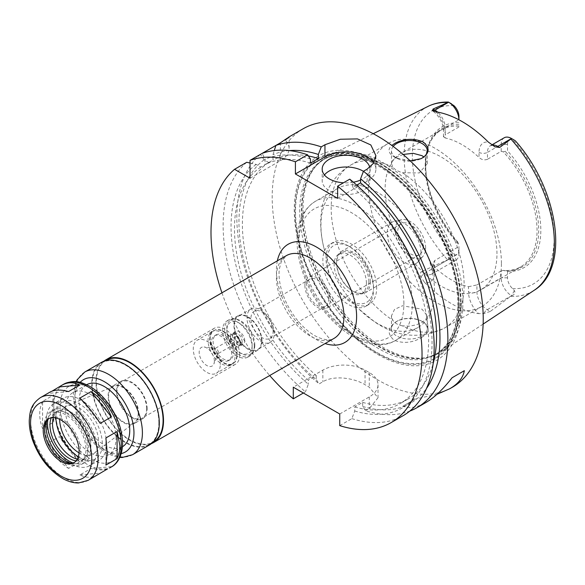 <?xml version="1.0" encoding="UTF-8"?>
<svg xmlns="http://www.w3.org/2000/svg" width="585" height="585" viewBox="0 0 585 585"><rect width="100%" height="100%" fill="white"/><g stroke="black" fill="none" stroke-linecap="round" stroke-linejoin="round"><path stroke-width="0.44" stroke-dasharray="2.92 2.19" d="M107.56 468.907C103.252 470.413 97.761 470.281 91.077 468.49L79.889 474.947C86.053 478.069 92.013 478.025 97.768 474.801M79.889 474.947L100.247 473.126M79.772 461.96C72.606 454.925 65.827 446.487 59.421 436.644L48.233 443.101L68.591 468.424L79.772 461.96L59.421 436.644M42.581 401.398C38.771 409.42 38.771 418.465 42.581 428.534L53.769 422.077L53.769 394.941L42.581 401.398L42.581 428.534M111.428 466.669L91.077 468.49M48.233 443.101C52.606 454.121 59.385 462.559 68.591 468.424M53.769 422.077C51.992 410.831 51.992 401.785 53.769 394.941M50.017 392.089L48.233 393.361L52.109 391.124M68.591 391.541L48.233 393.361M100.247 423.386L79.889 398.063M105.892 465.09L105.892 437.953M304.909 285.451A17.908 10.34 -120 0 0 312.726 303.469A17.908 10.34 -120 0 0 326.525 308.266A17.908 10.34 -120 0 0 330.233 300.068A17.908 10.34 -120 0 0 322.415 282.05A17.908 10.34 -120 0 0 308.617 277.253A17.908 10.34 -120 0 0 304.909 285.451M328.646 299.154A15.671 9.046 -120 0 0 321.808 283.389A15.671 9.046 -120 0 0 309.736 279.191A15.671 9.046 -120 0 0 309.736 297.282A15.671 9.046 -120 0 0 325.406 306.328A15.671 9.046 -120 0 0 328.646 299.154M101.644 362.283A47.751 27.568 -120 0 0 101.644 417.419A47.751 27.568 -120 0 0 149.402 444.995M86.66 384.718A35.817 20.68 -120 0 0 86.514 384.806A35.817 20.68 -120 0 0 86.514 426.158A35.817 20.68 -120 0 0 122.323 446.838A35.817 20.68 -120 0 0 122.47 446.75M116.027 438.362A35.817 20.68 -120 0 0 100.393 402.319A35.817 20.68 -120 0 0 72.796 392.725A35.817 20.68 -120 0 0 72.796 434.077A35.817 20.68 -120 0 0 108.605 454.757A35.817 20.68 -120 0 0 116.027 438.362M74.492 462.347A25.367 14.647 -120 0 0 75.187 461.989A25.367 14.647 -120 0 0 80.438 450.377A25.367 14.647 -120 0 0 69.366 424.849A25.367 14.647 -120 0 0 49.813 418.048A25.367 14.647 -120 0 0 49.162 418.472M70.909 463.174A28.234 16.3 -120 0 0 73.132 463.642A28.234 16.3 -120 0 0 85.973 449.521A28.234 16.3 -120 0 0 69.63 417.419A28.234 16.3 -120 0 0 47.356 418.999A28.234 16.3 -120 0 0 46.654 421.163M87.64 450.487A30.588 17.66 -120 0 0 74.288 419.701A30.588 17.66 -120 0 0 50.712 411.504A30.588 17.66 -120 0 0 50.712 446.83A30.588 17.66 -120 0 0 81.308 464.49A30.588 17.66 -120 0 0 87.64 450.487M72.869 462.91A30.588 17.66 -120 0 0 84.474 462.662A30.588 17.66 -120 0 0 90.807 448.658A30.588 17.66 -120 0 0 77.454 417.873A30.588 17.66 -120 0 0 53.879 409.675A30.588 17.66 -120 0 0 47.86 419.599M76.123 460.856A27.159 15.678 -120 0 0 82.756 459.686A27.159 15.678 -120 0 0 88.379 447.254A27.159 15.678 -120 0 0 76.525 419.92A27.159 15.678 -120 0 0 55.597 412.644A27.159 15.678 -120 0 0 51.275 417.807M77.3 459.152A27.159 15.678 -120 0 0 85.286 458.223A27.159 15.678 -120 0 0 90.909 445.792A27.159 15.678 -120 0 0 79.055 418.458A27.159 15.678 -120 0 0 58.127 411.182A27.159 15.678 -120 0 0 53.337 417.639M97.03 449.324A35.817 20.68 -120 0 0 81.395 413.288A35.817 20.68 -120 0 0 53.798 403.687A35.817 20.68 -120 0 0 53.798 445.046A35.817 20.68 -120 0 0 89.615 465.726A35.817 20.68 -120 0 0 97.03 449.324M106.528 443.847A35.817 20.68 -120 0 0 90.894 407.803A35.817 20.68 -120 0 0 63.297 398.209A35.817 20.68 -120 0 0 55.882 414.604A35.817 20.68 -120 0 0 81.205 458.464A35.817 20.68 -120 0 0 99.114 460.241A35.817 20.68 -120 0 0 106.528 443.847M78.302 456.775A32.833 18.954 -120 0 0 79.092 457.251A32.833 18.954 -120 0 0 102.309 443.847A32.833 18.954 -120 0 0 79.092 403.635A32.833 18.954 -120 0 0 55.882 417.039A32.833 18.954 -120 0 0 55.889 417.961M79.033 452.848A27.488 15.868 -120 0 0 93.819 453.594A27.488 15.868 -120 0 0 98.529 441.66A27.488 15.868 -120 0 0 87.194 414.714A27.488 15.868 -120 0 0 66.405 406.114A27.488 15.868 -120 0 0 59.655 419.291M138.206 413.398A20.921 12.08 -120 0 0 129.577 392.886A20.921 12.08 -120 0 0 113.753 386.341A20.921 12.08 -120 0 0 112.956 410.897A20.921 12.08 -120 0 0 134.616 422.472A20.921 12.08 -120 0 0 138.206 413.398M138.711 413.69A21.638 12.49 -120 0 0 129.27 391.913A21.638 12.49 -120 0 0 112.591 386.115A21.638 12.49 -120 0 0 112.591 411.101A21.638 12.49 -120 0 0 134.228 423.591A21.638 12.49 -120 0 0 138.711 413.69M147.157 408.813A21.638 12.49 -120 0 0 137.709 387.036A21.638 12.49 -120 0 0 121.037 381.244A21.638 12.49 -120 0 0 121.037 406.224A21.638 12.49 -120 0 0 142.674 418.721A21.638 12.49 -120 0 0 147.157 408.813M146.623 408.513A20.892 12.066 -120 0 0 137.504 387.482A20.892 12.066 -120 0 0 121.409 381.888A20.892 12.066 -120 0 0 121.409 406.012A20.892 12.066 -120 0 0 142.301 418.07A20.892 12.066 -120 0 0 146.623 408.513M239.696 354.781A20.892 12.066 -120 0 0 230.578 333.75A20.892 12.066 -120 0 0 214.476 328.156A20.892 12.066 -120 0 0 210.147 337.72A20.892 12.066 -120 0 0 224.925 363.307A20.892 12.066 -120 0 0 235.367 364.338A20.892 12.066 -120 0 0 239.696 354.781M237.166 354.781A19.1 11.027 -120 0 0 228.823 335.556A19.1 11.027 -120 0 0 214.103 330.437A19.1 11.027 -120 0 0 210.147 339.183A19.1 11.027 -120 0 0 223.653 362.576A19.1 11.027 -120 0 0 233.21 363.519A19.1 11.027 -120 0 0 237.166 354.781M236.742 355.022A19.1 11.027 -120 0 0 228.406 335.797A19.1 11.027 -120 0 0 213.686 330.679A19.1 11.027 -120 0 0 213.686 352.74A19.1 11.027 -120 0 0 232.786 363.768A19.1 11.027 -120 0 0 236.742 355.022M233.335 353.055A14.281 8.248 -120 0 0 227.097 338.678A14.281 8.248 -120 0 0 216.092 334.854A14.281 8.248 -120 0 0 216.092 351.344A14.281 8.248 -120 0 0 230.373 359.592A14.281 8.248 -120 0 0 233.335 353.055M231.645 354.027A14.281 8.248 -120 0 0 225.408 339.658A14.281 8.248 -120 0 0 214.402 335.827A14.281 8.248 -120 0 0 214.402 352.324A14.281 8.248 -120 0 0 228.684 360.565A14.281 8.248 -120 0 0 231.645 354.027M235.053 355.994A19.1 11.027 -120 0 0 226.717 336.77A19.1 11.027 -120 0 0 211.997 331.658A19.1 11.027 -120 0 0 211.997 353.713A19.1 11.027 -120 0 0 231.097 364.74A19.1 11.027 -120 0 0 235.053 355.994M220.282 364.521A19.1 11.027 -120 0 0 211.938 345.304A19.1 11.027 -120 0 0 197.225 340.185A19.1 11.027 -120 0 0 197.225 362.239A19.1 11.027 -120 0 0 216.326 373.267A19.1 11.027 -120 0 0 220.282 364.521M214.366 361.113A10.742 6.201 -120 0 0 204.063 346.971A10.742 6.201 -120 0 0 201.401 359.826A10.742 6.201 -120 0 0 213.869 363.95A10.742 6.201 -120 0 0 214.366 361.113M218.38 352.462A2.983 1.726 -120 0 0 215.514 348.536A2.983 1.726 -120 0 0 214.775 348.66A2.983 1.726 -120 0 0 214.775 352.104A2.983 1.726 -120 0 0 217.759 353.83A2.983 1.726 -120 0 0 218.242 353.252A2.983 1.726 -120 0 0 218.38 352.462M239.484 340.28A2.983 1.726 -120 0 0 238.183 337.274A2.983 1.726 -120 0 0 235.879 336.477A2.983 1.726 -120 0 0 235.879 339.922A2.983 1.726 -120 0 0 238.863 341.647A2.983 1.726 -120 0 0 239.484 340.28M242.124 341.801A6.713 3.876 -120 0 0 239.192 335.044A6.713 3.876 -120 0 0 234.015 333.245A6.713 3.876 -120 0 0 234.015 340.996A6.713 3.876 -120 0 0 240.735 344.872A6.713 3.876 -120 0 0 242.124 341.801M240.011 343.022A6.713 3.876 -120 0 0 237.079 336.258A6.713 3.876 -120 0 0 231.909 334.459A6.713 3.876 -120 0 0 231.909 342.218A6.713 3.876 -120 0 0 238.621 346.093A6.713 3.876 -120 0 0 240.011 343.022M240.537 343.322A7.459 4.307 -120 0 0 237.283 335.812A7.459 4.307 -120 0 0 231.536 333.816A7.459 4.307 -120 0 0 231.536 342.43A7.459 4.307 -120 0 0 238.994 346.737A7.459 4.307 -120 0 0 240.537 343.322M244.757 340.887A7.459 4.307 -120 0 0 241.503 333.377A7.459 4.307 -120 0 0 235.755 331.381A7.459 4.307 -120 0 0 235.755 339.995A7.459 4.307 -120 0 0 243.214 344.302A7.459 4.307 -120 0 0 244.757 340.887M252.15 345.15A17.908 10.34 -120 0 0 239.484 323.22A17.908 10.34 -120 0 0 226.819 330.532A17.908 10.34 -120 0 0 239.484 352.462A17.908 10.34 -120 0 0 252.15 345.15L252.15 347.585A20.892 12.066 -120 0 0 237.371 321.999A20.892 12.066 -120 0 0 226.929 320.968A20.892 12.066 -120 0 0 226.929 345.091A20.892 12.066 -120 0 0 247.821 357.15A20.892 12.066 -120 0 0 252.15 347.585M254.256 346.371A20.892 12.066 -120 0 0 234.212 318.862A20.892 12.066 -120 0 0 229.035 319.746A20.892 12.066 -120 0 0 229.035 343.87A20.892 12.066 -120 0 0 249.927 355.936A20.892 12.066 -120 0 0 253.283 351.892A20.892 12.066 -120 0 0 254.256 346.371M254.797 345.201A19.846 11.459 -120 0 0 235.755 319.074A19.846 11.459 -120 0 0 230.841 319.915A19.846 11.459 -120 0 0 230.841 342.832A19.846 11.459 -120 0 0 250.687 354.291A19.846 11.459 -120 0 0 253.875 350.452A19.846 11.459 -120 0 0 254.797 345.201M261.963 341.07A19.846 11.459 -120 0 0 253.298 321.099A19.846 11.459 -120 0 0 238 315.776A19.846 11.459 -120 0 0 238 338.693A19.846 11.459 -120 0 0 257.846 350.159A19.846 11.459 -120 0 0 261.963 341.07M261.539 340.828A19.254 11.115 -120 0 0 253.137 321.45A19.254 11.115 -120 0 0 238.3 316.295A19.254 11.115 -120 0 0 238.3 338.525A19.254 11.115 -120 0 0 257.554 349.64A19.254 11.115 -120 0 0 261.539 340.828M274.197 333.516A19.254 11.115 -120 0 0 265.795 314.145A19.254 11.115 -120 0 0 250.965 308.982A19.254 11.115 -120 0 0 250.965 331.212A19.254 11.115 -120 0 0 270.211 342.327A19.254 11.115 -120 0 0 274.197 333.516M273.093 331.227A15.671 9.046 -120 0 0 266.255 315.461A15.671 9.046 -120 0 0 254.183 311.264A15.671 9.046 -120 0 0 254.183 329.355A15.671 9.046 -120 0 0 269.853 338.401A15.671 9.046 -120 0 0 273.093 331.227M103.852 361.223A47.751 27.568 -120 0 0 105.87 414.984A47.751 27.568 -120 0 0 151.413 443.613M106.163 360.36A47.158 27.224 -120 0 0 106.163 414.809A47.158 27.224 -120 0 0 153.321 442.041M158.864 422.889A47.158 27.224 -120 0 0 138.279 375.431A47.158 27.224 -120 0 0 101.944 362.795A47.158 27.224 -120 0 0 101.944 417.251A47.158 27.224 -120 0 0 149.102 444.476A47.158 27.224 -120 0 0 158.864 422.889M221.949 292.829A149.226 86.156 -120 0 0 269.7 375.533M393.171 146.425A17.908 10.34 0 0 0 391.467 150.835A17.908 10.34 0 0 0 398.202 158.915A17.908 10.34 0 0 0 420.542 158.915A17.908 10.34 0 0 0 420.871 158.762M410.151 160.816L395.913 157.862C388.403 153.943 387.029 149.797 391.796 145.409M403.145 154.462L396.71 157.087L392.827 160.239L391.467 163.698L392.857 167.193C394.802 169.518 397.997 171.368 402.443 172.729L419.321 172.941L427.277 163.698L423.832 156.934M434.487 290.811A80.284 46.354 -120 0 0 399.438 210.015A80.284 46.354 -120 0 0 337.574 188.502A80.284 46.354 -120 0 0 324.207 249.034A80.284 46.354 -120 0 0 358.751 308.873A80.284 46.354 -120 0 0 373.625 321.055A80.284 46.354 -120 0 0 417.858 327.563A80.284 46.354 -120 0 0 434.487 290.811M402.443 325.852C397.997 324.975 394.802 323.132 392.857 320.317L391.467 315.82L394.509 309.406L402.524 305.765L422.034 309.209L427.277 315.82L425.917 319.271L422.034 322.423L416.22 324.872L409.368 326.159L402.443 325.852A94.017 54.281 -120 0 0 444.659 327.944A94.017 54.281 -120 0 0 464.132 284.902A94.017 54.281 -120 0 0 402.443 172.729M421.982 337.26C429.807 331.936 430.165 326.796 423.057 321.845L421.427 321.004C413.558 317.721 405.668 317.655 397.778 320.799C387.658 326.847 386.429 333.326 394.093 340.236C403.555 343.841 412.856 342.847 421.982 337.26M422.034 321.37A17.908 10.34 180 0 1 427.277 328.675A17.908 10.34 180 0 1 409.368 339.015A17.908 10.34 180 0 1 391.467 328.675A17.908 10.34 180 0 1 398.202 320.595A17.908 10.34 180 0 1 420.542 320.595A17.908 10.34 180 0 1 422.034 321.37M501.418 263.374A94.017 54.281 -120 0 0 460.38 168.765A94.017 54.281 -120 0 0 387.935 143.574A94.017 54.281 -120 0 0 387.935 252.135A94.017 54.281 -120 0 0 481.952 306.416A94.017 54.281 -120 0 0 501.418 263.374M458.947 246.534L458.947 253.444L458.947 246.534L434.677 260.552L432.929 263.55L434.677 267.184L434.677 272.325A20.533 11.854 60 0 1 424.593 282.467L421.032 277.224C419.716 274.972 419.818 273.115 421.332 271.645L424.374 273.4A14.566 8.409 -120 0 0 427.525 274.65A14.566 8.409 -120 0 0 431.657 274.124A14.566 8.409 -120 0 0 434.677 267.455L434.677 260.552M458.947 249.788A10.091 5.821 60 0 1 453.938 254.76L451.569 254.329C448.856 254.57 447.861 256.245 448.585 259.352L448.644 259.389A14.566 8.409 -120 0 0 455.927 260.106A14.566 8.409 -120 0 0 458.947 253.444L434.677 267.455A5.967 3.444 0 0 0 432.929 269.89A5.967 3.444 0 0 0 434.677 272.325M496.957 253.766A79.092 45.667 -120 0 0 462.435 174.169A79.092 45.667 -120 0 0 401.493 152.985A79.092 45.667 -120 0 0 401.485 244.311A79.092 45.667 -120 0 0 480.577 289.97A79.092 45.667 -120 0 0 496.957 253.766M503.305 270.416L501.191 270.928L501.191 277.831A14.566 8.409 -120 0 0 511.495 295.674L511.553 295.71C514.61 294.781 515.56 293.085 514.412 290.613L512.533 288.588A10.091 5.821 60 0 1 507.524 277.831L507.524 271.433L503.305 270.416A79.092 45.667 -120 0 0 520.672 266.826A79.092 45.667 -120 0 0 537.052 230.622A79.092 45.667 -120 0 0 503.305 151.851L507.524 150.842L507.524 144.436A10.091 5.821 60 0 1 512.533 139.464L515.122 140.59M504.211 137.775A14.566 8.409 -120 0 0 501.191 144.436L487.48 152.356L487.48 159.266L501.191 151.339L503.305 151.851M487.48 159.266C484.577 160.414 481.762 159.829 479.035 157.497L479.035 152.356A20.533 11.854 60 0 1 488.336 142.082M458.947 116.393L458.947 120.049A14.566 8.409 -120 0 0 458.94 119.808L445.229 127.969A5.967 3.444 0 0 0 443.481 130.404A5.967 3.444 0 0 0 445.229 132.839L445.229 137.98A79.092 45.667 60 0 1 479.035 157.497M445.229 137.98L443.481 136.744L445.229 134.872L445.229 127.969A14.566 8.409 -120 0 0 438.626 113.059A14.566 8.409 -120 0 0 437.638 112.108M458.947 126.952L445.229 134.872M458.947 126.243A79.092 45.667 -120 0 0 441.58 129.833A79.092 45.667 -120 0 0 428.878 145.124A79.092 45.667 -120 0 0 458.947 244.808M507.524 277.831L501.191 277.831L476.929 291.849A5.967 3.444 180 0 1 468.483 291.849L468.483 286.708A79.092 45.667 60 0 1 434.677 267.184M468.483 286.708L476.929 284.939L476.929 291.849A14.566 8.409 -120 0 0 484.073 307.293A14.566 8.409 -120 0 0 487.225 309.684L490.267 311.439L511.553 295.71M501.191 270.928L476.929 284.939M458.947 124.795A79.955 46.164 -120 0 0 429.368 143.939A79.955 46.164 -120 0 0 425.646 165.08A79.955 46.164 -120 0 0 458.947 243.821M458.947 122.791A81.447 47.019 -120 0 0 425.646 163.866A81.447 47.019 -120 0 0 458.947 243.382M448.585 102.17L451.569 103.896M448.585 259.352L421.332 271.645M507.524 144.436L501.191 144.436L501.191 151.339M514.412 140.181L511.495 138.491L514.412 140.181M505.418 270.65A79.955 46.164 -120 0 0 538.712 230.358A79.955 46.164 -120 0 0 505.418 151.625M507.524 271.433A81.447 47.019 -120 0 0 540.825 230.358A81.447 47.019 -120 0 0 507.524 150.842M490.267 311.439L483.883 313.509L478.559 313.626A20.533 11.854 60 0 1 468.483 291.849M424.593 282.467A108.188 62.463 -120 0 0 478.559 313.626M462.925 301.136A113.037 65.264 -120 0 0 414.882 188.765A113.037 65.264 -120 0 0 328.507 155.998A113.037 65.264 -120 0 0 316.785 165.05A113.037 65.264 -120 0 0 326.474 287.623A113.037 65.264 -120 0 0 427.781 357.296A113.037 65.264 -120 0 0 441.478 351.665A113.037 65.264 -120 0 0 462.925 301.136M436.966 394.29L415.094 399.116L402.853 406.187C409.675 408.637 417.302 407.452 425.741 402.619M402.853 406.187L415.094 399.116M250.036 178.228L280.347 160.729A29.842 17.228 0 0 0 289.092 148.539A29.842 17.228 0 0 0 285.217 140.049L285.809 139.501M250.036 163.025L256.171 164.407L260.808 167.083L268.72 162.513L264.091 159.837L260.413 154.374L262.175 153.358L265.071 159.266L265.071 164.619L272.99 160.049L272.99 154.703L274.277 150.542M275.886 145.438L285.217 140.049M246.709 162.286A149.226 86.156 -120 0 0 305.436 391.818L303.374 393.01M310.445 159.04A142.133 82.061 -120 0 0 265.071 159.266M256.171 164.407A142.133 82.061 -120 0 0 308.339 384.199L305.436 391.818M310.445 163.083A137.292 79.267 -120 0 0 265.071 164.619M260.808 167.083A137.292 79.267 -120 0 0 308.339 380.126L308.339 384.199M308.353 155.968A137.292 79.267 -120 0 0 272.99 160.049M268.72 162.513A137.292 79.267 -120 0 0 316.251 375.563L308.339 380.126M289.348 150.594A142.133 82.061 -120 0 0 272.99 154.703M264.091 159.837A142.133 82.061 -120 0 0 316.251 379.628L316.251 375.563M303.103 128.795A149.226 86.156 -120 0 0 303.103 301.114A149.226 86.156 -120 0 0 452.329 387.27M339.731 425.631L351.87 418.619L354.766 410.999L354.766 406.933L362.678 402.363L362.678 406.436L365.574 410.707A149.226 86.156 -120 0 0 409.807 411.094M365.574 410.707L369.274 408.571L378.012 397.778L369.274 387.168A149.226 86.156 60 0 1 365.055 384.725C354.02 377.866 333.889 375.022 322.847 381.764L319.147 383.899L316.251 379.628M260.413 154.374A149.226 86.156 -120 0 0 319.147 383.899M339.731 413.997L369.274 396.937A29.842 17.228 0 0 0 378.012 384.754A29.842 17.228 0 0 0 369.274 372.565L365.055 370.13A29.842 17.228 0 0 0 322.847 370.13L293.297 387.19M324.441 174.937A23.875 13.784 0 0 0 322.181 180.787A23.875 13.784 0 0 0 329.18 190.534A23.875 13.784 0 0 0 355.197 193.518A23.875 13.784 0 0 0 369.939 180.787A23.875 13.784 0 0 0 363.431 171.332M369.749 167.361A23.875 13.784 180 0 1 369.939 169.087A23.875 13.784 180 0 1 360.572 180.034M353.406 182.206A23.875 13.784 180 0 1 343.468 182.791M337.618 198.33L367.161 181.27A29.842 17.228 0 0 0 375.906 169.087A29.842 17.228 0 0 0 373.852 162.805M356.718 185.109L352.653 187.456L352.653 183.405L349.757 179.164M423.087 246.46A17.908 10.34 -120 0 0 415.27 228.435A17.908 10.34 -120 0 0 401.471 223.638A17.908 10.34 -120 0 0 401.471 244.318A17.908 10.34 -120 0 0 419.379 254.658A17.908 10.34 -120 0 0 423.087 246.46M425.631 247.923A21.499 12.417 -120 0 0 417.544 227.74A21.499 12.417 -120 0 0 401.88 219.697A21.499 12.417 -120 0 0 399.679 245.356A21.499 12.417 -120 0 0 423.006 256.274A21.499 12.417 -120 0 0 425.631 247.923M420.981 252.552A23.875 13.784 -120 0 0 411.994 230.139A23.875 13.784 -120 0 0 394.604 221.203A23.875 13.784 -120 0 0 392.155 222.124A23.875 13.784 -120 0 0 392.155 249.693A23.875 13.784 -120 0 0 416.03 263.484A23.875 13.784 -120 0 0 418.063 261.824A23.875 13.784 -120 0 0 420.981 252.552M370.327 281.794A23.875 13.784 -120 0 0 359.907 257.766A23.875 13.784 -120 0 0 341.508 251.367A23.875 13.784 -120 0 0 336.565 262.577A23.875 13.784 -120 0 0 353.208 291.403A23.875 13.784 -120 0 0 365.384 292.727A23.875 13.784 -120 0 0 370.327 281.794M368.864 281.787A22.83 13.184 -120 0 0 358.897 258.811A22.83 13.184 -120 0 0 341.304 252.691A22.83 13.184 -120 0 0 336.572 263.411A22.83 13.184 -120 0 0 352.492 290.972A22.83 13.184 -120 0 0 364.133 292.237A22.83 13.184 -120 0 0 368.864 281.787M366.422 283.191A22.83 13.184 -120 0 0 356.455 260.215A22.83 13.184 -120 0 0 338.861 254.102A22.83 13.184 -120 0 0 338.861 280.464A22.83 13.184 -120 0 0 361.698 293.648A22.83 13.184 -120 0 0 366.422 283.191M373.493 287.279A32.833 18.954 -120 0 0 350.283 247.067A32.833 18.954 -120 0 0 327.066 260.471A32.833 18.954 -120 0 0 350.283 300.683A32.833 18.954 -120 0 0 373.493 287.279L373.493 289.714A35.817 20.68 -120 0 0 348.17 245.846A35.817 20.68 -120 0 0 330.262 244.077A35.817 20.68 -120 0 0 330.262 285.429A35.817 20.68 -120 0 0 366.078 306.109A35.817 20.68 -120 0 0 373.493 289.714M376.66 287.886A35.817 20.68 -120 0 0 361.025 251.842A35.817 20.68 -120 0 0 333.428 242.248A35.817 20.68 -120 0 0 333.428 283.601A35.817 20.68 -120 0 0 369.245 304.28A35.817 20.68 -120 0 0 376.66 287.886M459.188 305.801A116.123 67.041 -120 0 0 336.031 152.59A116.123 67.041 -120 0 0 336.031 316.807A116.123 67.041 -120 0 0 459.188 305.801M461.185 306.226A118.038 68.153 -120 0 0 335.98 150.469A118.038 68.153 -120 0 0 335.98 317.406A118.038 68.153 -120 0 0 461.185 306.226M362.678 406.436A142.133 82.061 -120 0 0 426.582 388.286M362.678 402.363A137.292 79.267 -120 0 0 408.111 399.014A137.292 79.267 -120 0 0 433.156 363.548M354.766 406.933A137.292 79.267 -120 0 0 400.191 403.584A137.292 79.267 -120 0 0 424.761 307.191A137.292 79.267 -120 0 0 352.653 187.456M354.766 410.999A142.133 82.061 -120 0 0 432.044 341.457A142.133 82.061 -120 0 0 352.653 183.405M351.87 418.619A149.226 86.156 -120 0 0 403.27 415.591M84.766 372.031A47.751 27.568 -120 0 0 84.759 427.167A47.751 27.568 -120 0 0 132.517 454.742M80.13 382.378A41.784 24.124 -120 0 0 83.523 427.884A41.784 24.124 -120 0 0 121.241 453.58M121.3 441.404A43.275 24.987 -120 0 0 75.399 384.308A43.275 24.987 -120 0 0 75.399 445.507A43.275 24.987 -120 0 0 121.3 441.404M63.663 384.213A47.751 27.568 -120 0 0 63.655 439.35A47.751 27.568 -120 0 0 111.413 466.925M40.445 397.617A47.751 27.568 -120 0 0 40.445 452.753A47.751 27.568 -120 0 0 88.196 480.329M286.306 255.667A47.751 27.568 -120 0 0 286.306 310.81A47.751 27.568 -120 0 0 334.057 338.379C331.249 340.521 326.24 340.316 319.03 337.757C313.012 335.227 306.935 330.708 300.792 324.2C292.054 314.606 285.743 303.622 281.86 291.257C279.396 282.928 278.54 275.586 279.301 269.232L281.151 261.934L286.306 255.667M277.348 260.844A56.708 32.738 -120 0 0 325.099 343.549M392.857 167.193A94.017 54.281 -120 0 0 350.642 165.109A94.017 54.281 -120 0 0 335.359 237.356A94.017 54.281 -120 0 0 392.857 320.317M451.569 254.329L448.644 259.389L424.374 273.4A5.967 3.444 -60 0 0 421.032 277.224M514.412 290.613L511.495 295.674L487.225 309.684A5.967 3.444 120 0 0 483.883 313.509M512.533 288.588A100.276 57.893 -120 0 0 554.141 238.051A100.276 57.893 -120 0 0 512.533 139.464M511.019 296.376A106.236 61.337 -120 0 0 534.185 290.292M428.023 106.397A106.236 61.337 -120 0 0 447.43 259.66M453.938 105.644A100.276 57.893 -120 0 0 412.33 156.173A100.276 57.893 -120 0 0 453.938 254.76M492.102 145.102A14.566 8.409 -120 0 0 490.493 145.694A14.566 8.409 -120 0 0 487.48 152.356A5.967 3.444 180 0 1 479.035 152.356M435.927 111.823A20.533 11.854 60 0 1 445.229 132.839M280.347 160.729L280.347 142.864M369.274 372.565L369.274 387.168M369.274 396.937L369.274 408.571M365.055 370.13L365.055 384.725M322.847 370.13L322.847 381.764M367.161 181.27L367.161 169.109M403.884 303.6A74.317 42.91 -120 0 0 325.063 205.547A74.317 42.91 -120 0 0 325.063 310.642A74.317 42.91 -120 0 0 403.884 303.6M412.323 303.6A80.284 46.354 -120 0 0 377.281 222.805A80.284 46.354 -120 0 0 315.417 201.298A80.284 46.354 -120 0 0 315.41 294.006A80.284 46.354 -120 0 0 395.701 340.353A80.284 46.354 -120 0 0 412.323 303.6M461.017 301.772A112.474 64.935 -120 0 0 404.791 181.511A112.474 64.935 -120 0 0 315.615 166.367A112.474 64.935 -120 0 0 325.253 288.325A112.474 64.935 -120 0 0 426.048 357.647A112.474 64.935 -120 0 0 461.017 301.772M460.395 302.043A112.371 64.876 -120 0 0 411.35 188.962A112.371 64.876 -120 0 0 324.755 158.857A112.371 64.876 -120 0 0 324.755 288.61A112.371 64.876 -120 0 0 437.127 353.486A112.371 64.876 -120 0 0 460.395 302.043M458.647 303.052A112.371 64.876 -120 0 0 409.602 189.971A112.371 64.876 -120 0 0 323.008 159.866A112.371 64.876 -120 0 0 323.008 289.619A112.371 64.876 -120 0 0 435.379 354.495A112.371 64.876 -120 0 0 458.647 303.052M458.647 305.494A115.355 66.602 -120 0 0 336.302 153.285A115.355 66.602 -120 0 0 336.302 316.419A115.355 66.602 -120 0 0 458.647 305.494M76.094 381.691L75.275 383.628L73.125 396.147L76.598 415.416L84.35 431.35L95.362 444.856L106.024 452.878L114.821 456.541L119.815 457.411M86.514 384.806L72.796 392.725M122.323 446.838L108.605 454.757M49.813 418.048L48.475 418.831M75.187 461.989L73.842 462.772M68.898 463.064L73.132 463.642M45.74 422.955L47.356 418.999M53.879 409.675L50.712 411.504M84.474 462.662L81.308 464.49M58.127 411.182L55.597 412.644M85.286 458.223L82.756 459.686M63.297 398.209L53.798 403.687M99.114 460.241L89.615 465.726M79.092 457.251L81.205 458.464M55.882 417.039L55.882 414.604M113.753 386.341L66.405 406.114M134.616 422.472L93.819 453.594M121.037 381.244L112.591 386.115M142.674 418.721L134.228 423.591M214.476 328.156L121.409 381.888M235.367 364.338L142.301 418.07M223.653 362.576L224.925 363.307M210.147 339.183L210.147 337.72M214.103 330.437L213.686 330.679M233.21 363.519L232.786 363.768M216.092 334.854L214.402 335.827M230.373 359.592L228.684 360.565M211.997 331.658L197.225 340.185M231.097 364.74L216.326 373.267M215.514 348.536L204.063 346.971M218.242 353.252L213.869 363.95M235.879 336.477L214.775 348.66M238.863 341.647L217.759 353.83M234.015 333.245L231.909 334.459M240.735 344.872L238.621 346.093M235.755 331.381L231.536 333.816M243.214 344.302L238.994 346.737M239.484 323.22L237.371 321.999M229.035 319.746L226.929 320.968M249.927 355.936L247.821 357.15M235.755 319.074L234.212 318.862M253.875 350.452L253.283 351.892M238 315.776L230.841 319.915M257.846 350.159L250.687 354.291M250.965 308.982L238.3 316.295M270.211 342.327L257.554 349.64M309.736 279.191L254.183 311.264M325.406 306.328L269.853 338.401M105.709 360.623L101.944 362.795M152.86 442.304L149.102 444.476M420.542 158.915L421.09 158.667M398.202 158.915L395.913 157.862M427.277 163.698L427.277 150.835M391.467 163.698L391.467 150.835M387.935 143.574L350.642 165.109C339.673 171.676 331.658 180.802 326.613 192.502L322.847 203.829C319.585 218.366 320.039 233.437 324.207 249.034M481.952 306.416L444.659 327.944C420.666 339.38 397.427 337.428 374.941 322.086L358.751 308.873M398.202 320.595L397.771 320.792M420.542 320.595L421.434 321.004M391.467 315.82L391.467 328.675M427.277 315.82L427.277 328.675M455.927 260.106L431.657 274.124C431.635 273.97 432.49 274.57 432.929 269.89L432.929 263.55M441.58 129.833L401.493 152.985M520.672 266.826L480.577 289.97M428.878 145.124L429.368 143.939M425.646 165.08L425.646 163.866M491.831 144.919L490.493 145.694L491.773 145.563L494.508 146.55M443.481 136.744L443.481 130.404C443.247 124.576 440.717 118.96 435.876 113.563L432.417 110.711M373.23 133.709L328.507 155.998M483.137 324.083L441.478 351.665M289.092 148.539L289.092 136.948M378.012 384.754L378.012 397.778M322.181 169.087L322.181 180.787M369.939 169.087L369.939 180.787M375.906 169.087L375.906 155.69M401.471 223.638L308.617 277.253M419.379 254.658L326.525 308.266M401.88 219.697L394.604 221.203M423.006 256.274L418.063 261.824M392.155 222.124L341.508 251.367M416.03 263.484L365.384 292.727M352.492 290.972L353.208 291.403M336.572 263.411L336.565 262.577M341.304 252.691L338.861 254.102M364.133 292.237L361.698 293.648M350.283 247.067L348.17 245.846M333.428 242.248L330.262 244.077M369.245 304.28L366.078 306.109M337.574 188.502L315.417 201.298C303.732 208.691 297.619 221.006 297.07 238.234C296.792 249.195 298.752 260.756 302.964 272.917C318.35 319.739 366.554 358.247 395.701 340.353L417.858 327.563M316.785 165.05L323.008 159.866C336.163 152.451 352.382 153.285 371.665 162.359C389.01 170.995 405.171 184.94 420.147 204.202C443.269 233.963 458.018 273.327 457.777 304.273C457.338 329.084 449.872 345.823 435.379 354.495L427.781 357.296M408.111 399.014L400.191 403.584"/><path stroke-width="0.88" d="M88.196 480.329A47.751 27.568 -120 0 0 98.09 458.464A47.751 27.568 -120 0 0 77.242 410.407A47.751 27.568 -120 0 0 40.445 397.617C30.471 404.732 29.945 411.752 29.25 420.527C29.17 426.889 30.332 433.551 32.745 440.512C39.195 457.814 49.272 470.537 62.975 478.684C68.269 481.601 73.476 483.02 78.587 482.947L88.196 480.329L107.56 468.907M52.109 391.124L61.9 385.23C67.655 382.005 73.615 381.954 79.772 385.084L68.591 391.541C60.657 389.434 54.463 389.617 50.017 392.089L40.445 397.617M59.421 386.904L79.772 385.084M91.077 391.606C100.276 397.471 107.062 405.91 111.428 416.929L100.247 423.386C93.841 413.544 87.055 405.105 79.889 398.063L91.077 391.606L111.428 416.929M117.08 431.496L119.962 445.836L119.589 450.677L118.484 455.232L117.08 458.633L105.892 465.09L107.238 453.185L105.892 437.953L117.08 431.496L117.08 458.633M119.815 457.411L122.214 457.492L132.517 454.742L149.402 444.995A47.751 27.568 -120 0 0 159.288 423.13A47.751 27.568 -120 0 0 138.448 375.073A47.751 27.568 -120 0 0 101.644 362.283L84.766 372.031L77.118 379.76L76.094 381.691M122.47 446.75A35.817 20.68 -120 0 0 129.746 430.443A35.817 20.68 -120 0 0 114.207 394.502A35.817 20.68 -120 0 0 86.66 384.718M79.092 451.152A25.367 14.647 -120 0 0 68.021 425.624A25.367 14.647 -120 0 0 48.475 418.831A25.367 14.647 -120 0 0 48.467 448.125A25.367 14.647 -120 0 0 73.842 462.772A25.367 14.647 -120 0 0 79.092 451.152M49.162 418.472A25.367 14.647 -120 0 0 45.74 422.955A25.367 14.647 -120 0 0 49.813 447.342A25.367 14.647 -120 0 0 68.898 463.064A25.367 14.647 -120 0 0 74.492 462.347M46.654 421.163A28.234 16.3 -120 0 0 70.909 463.174M47.86 419.599A30.588 17.66 -120 0 0 72.869 462.91M51.275 417.807A27.159 15.678 -120 0 0 55.597 444.008A27.159 15.678 -120 0 0 76.123 460.856M53.337 417.639A27.159 15.678 -120 0 0 58.127 442.545A27.159 15.678 -120 0 0 77.3 459.152M55.889 417.961A32.833 18.954 -120 0 0 78.302 456.775M59.655 419.291A27.488 15.868 -120 0 0 79.033 452.848M151.413 443.613A47.751 27.568 -120 0 0 153.621 442.553A47.751 27.568 -120 0 0 163.507 420.695A47.751 27.568 -120 0 0 142.667 372.638A47.751 27.568 -120 0 0 105.87 359.841A47.751 27.568 -120 0 0 103.852 361.223M152.86 442.304L153.321 442.041A47.158 27.224 -120 0 0 163.091 420.447A47.158 27.224 -120 0 0 142.506 372.996A47.158 27.224 -120 0 0 106.163 360.36L105.709 360.623M269.7 375.533A149.226 86.156 -120 0 0 293.297 398.824L293.297 387.19L339.731 413.997L339.731 425.631A149.226 86.156 -120 0 0 391.124 422.604A149.226 86.156 -120 0 0 417.566 316.631A149.226 86.156 -120 0 0 337.618 186.169L337.618 198.33L295.41 173.957L295.41 161.804A149.226 86.156 -120 0 0 250.036 160.363L250.036 178.228L234.57 169.292A149.226 86.156 -120 0 0 221.949 292.829M391.796 145.409L395.54 142.959C404.623 138.521 413.792 138.162 423.05 141.87C430.384 147.976 429.734 153.57 421.09 158.667L410.151 160.816M420.871 158.762A17.908 10.34 0 0 0 427.277 150.835A17.908 10.34 0 0 0 422.034 143.53A17.908 10.34 0 0 0 393.171 146.425M423.832 156.934L422.034 155.683L413.127 153.299L403.145 154.462M514.412 140.181L511.553 138.528L499.634 147.486L497.776 146.411A14.566 8.409 -120 0 0 494.076 145.073A14.566 8.409 -120 0 0 492.102 145.102M451.569 103.896L448.644 102.207A14.566 8.409 -120 0 1 458.94 119.808L458.947 116.393A10.091 5.821 60 0 0 453.938 105.644L448.381 102.053C441.01 101.892 434.224 103.34 428.023 106.397L373.23 133.709M448.644 102.207L434.926 110.126L433.068 109.051L448.585 102.17M511.553 138.528L511.495 138.491A14.566 8.409 -120 0 0 504.211 137.775L491.831 144.919M433.068 109.051L432.469 110.74M437.638 112.108A14.566 8.409 -120 0 0 434.926 110.126A5.967 3.444 -60 0 1 432.161 110.536L435.927 111.823A107.443 62.032 -120 0 1 488.336 142.082L495.012 146.82L499.634 147.486M494.508 146.55L495.012 146.82A5.967 3.444 120 0 0 497.776 146.411L511.495 138.491M464.329 370.693L452.088 377.756L464.329 370.693C463.042 377.83 458.194 383.84 449.799 388.733L436.966 394.29M409.807 411.094A149.226 86.156 -120 0 0 416.973 407.679L425.741 402.619C434.187 397.705 442.969 389.42 452.088 377.756M295.41 161.804L307.549 154.791A149.226 86.156 -120 0 0 262.175 153.358L275.886 145.438L274.277 150.542M234.57 169.292L246.709 162.286L250.036 163.025M285.809 139.501L289.085 136.948M285.217 140.049C291.878 135.15 290.255 136.093 280.347 142.864L275.886 145.438A149.226 86.156 -120 0 1 321.26 146.879L324.953 144.744L340.331 139.245L357.464 138.901L370.824 144.956L375.906 155.69L373.639 163.149L367.161 169.109L363.468 171.244L360.572 178.842L360.572 182.886L356.718 185.109M262.175 153.358L250.036 160.363M303.374 393.01L293.297 398.824M307.549 154.791L310.445 159.04L310.445 163.083L318.357 158.52A137.292 79.267 -120 0 0 308.353 155.968M318.357 158.52L318.357 154.469A142.133 82.061 -120 0 0 289.348 150.594M416.973 407.679A149.226 86.156 -120 0 0 447.883 339.366A149.226 86.156 -120 0 0 363.468 171.244M449.799 388.733L452.329 387.27A149.226 86.156 -120 0 0 483.232 318.957A149.226 86.156 -120 0 0 418.099 168.78A149.226 86.156 -120 0 0 303.103 128.795L288.858 137.022M318.357 154.469L321.26 146.879M363.431 171.332A23.875 13.784 0 0 0 324.441 174.937M343.468 182.791A23.875 13.784 180 0 1 329.18 178.834A23.875 13.784 180 0 1 322.181 169.087A23.875 13.784 180 0 1 344.558 155.332A23.875 13.784 180 0 1 369.749 167.361M360.572 180.034A23.875 13.784 180 0 1 353.406 182.206M373.852 162.805A29.842 17.228 0 0 0 324.953 156.904L295.41 173.957M391.124 422.604L403.27 415.591A149.226 86.156 -120 0 0 429.704 309.626A149.226 86.156 -120 0 0 349.757 179.164L337.618 186.169M426.582 388.286A142.133 82.061 -120 0 0 360.572 178.842M433.156 363.548A137.292 79.267 -120 0 0 360.572 182.886M132.517 454.742A47.751 27.568 -120 0 0 142.404 432.878A47.751 27.568 -120 0 0 121.563 384.82A47.751 27.568 -120 0 0 84.766 372.031M121.241 453.58A41.784 24.124 -120 0 0 133.965 432.878A41.784 24.124 -120 0 0 113.227 388.345A41.784 24.124 -120 0 0 80.13 382.378M121.3 445.061A47.751 27.568 -120 0 0 100.459 397.003A47.751 27.568 -120 0 0 63.663 384.213C74.807 379.131 81.154 382.188 89.103 385.976C94.653 389.084 99.838 393.427 104.656 398.999C116.115 412.827 122.104 427.577 122.616 443.233C122.382 457.207 116.386 464.417 111.413 466.925A47.751 27.568 -120 0 0 121.3 445.061M91.757 458.464A43.275 24.987 -120 0 0 45.857 401.361A43.275 24.987 -120 0 0 45.857 462.567A43.275 24.987 -120 0 0 91.757 458.464M153.621 442.553L334.057 338.379A47.751 27.568 -120 0 0 343.951 316.522A47.751 27.568 -120 0 0 323.103 268.464A47.751 27.568 -120 0 0 286.306 255.667L105.87 359.841M325.099 343.549A56.708 32.738 -120 0 0 356.609 316.522A56.708 32.738 -120 0 0 320.829 249.832A56.708 32.738 -120 0 0 277.348 260.844M515.122 140.583C558.119 188.407 570.916 267.769 534.185 290.292A106.236 61.337 -120 0 0 554.346 242.797A106.236 61.337 -120 0 0 511.019 139.193M447.43 102.485A106.236 61.337 -120 0 0 428.023 106.397M324.953 156.904L324.953 144.744M63.663 384.213L61.9 385.23M111.413 466.925L109.651 467.941M534.185 290.292L483.137 324.083"/></g></svg>
